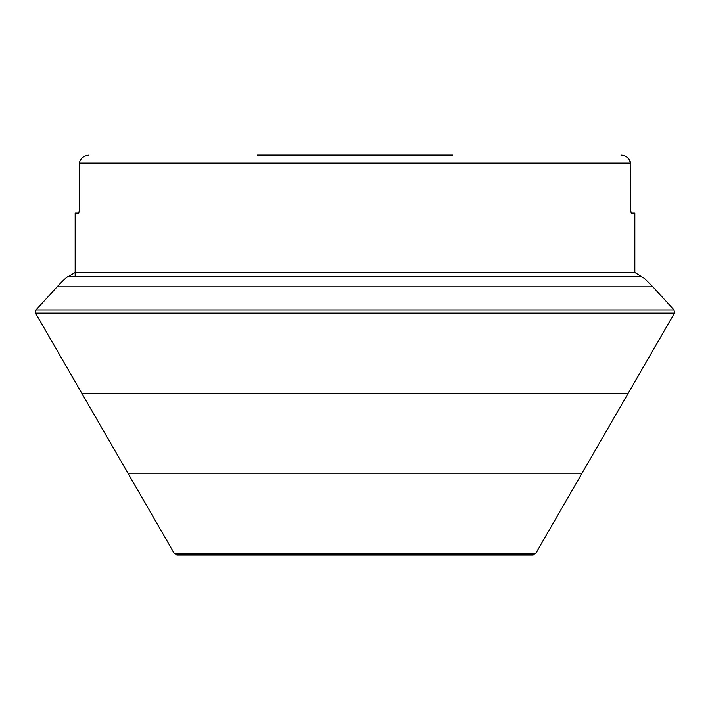 <?xml version="1.0" encoding="UTF-8"?>
<svg xmlns="http://www.w3.org/2000/svg" width="710" height="710" viewBox="0 0 710 710"><rect width="100%" height="100%" fill="white"/><g stroke="black" fill="none" stroke-linecap="round" stroke-linejoin="round"><path stroke-width="1.06" d="M257.473 155.117L452.527 155.117M630.373 208.287L631.19 213.08L630.373 208.287L630.205 161.516C628.882 157.904 625.803 155.774 620.966 155.117L622.785 155.312M89.034 155.117C84.242 155.738 81.162 157.868 79.795 161.516L79.626 163.114L79.795 161.516C81.118 157.904 84.197 155.774 89.034 155.117M79.626 208.287L78.81 213.08L79.626 208.287L79.626 163.114L630.373 163.114L629.539 160.149M75.162 276.501L75.162 213.08L78.81 213.08M624.587 155.872L626.149 156.688M627.471 157.673L628.616 158.845M631.19 213.08L634.838 213.08L634.838 272.56L644.52 278.506L652.898 286.84L674.038 309.986L674.5 313.075L535.775 553.347L533.095 554.883L176.905 554.883L174.225 553.347L35.5 313.075L35.962 309.986L57.102 286.84C63.492 279.9 67.299 276.456 68.515 276.501L75.162 272.56L634.838 272.56M582.085 473.162L127.915 473.162M81.952 393.544L628.048 393.544M174.225 553.347L535.775 553.347M674.5 313.075L35.5 313.075M35.962 309.986L674.038 309.986M652.898 286.84L57.102 286.84M68.515 276.501L641.485 276.501"/></g></svg>
